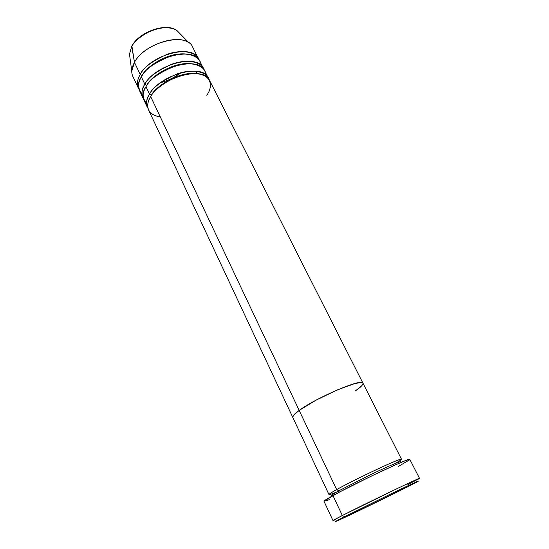 <?xml version="1.0" encoding="UTF-8"?>
<svg xmlns="http://www.w3.org/2000/svg" width="549" height="549" viewBox="0 0 549 549"><rect width="100%" height="100%" fill="white"/><g stroke="black" fill="none" stroke-linecap="round" stroke-linejoin="round"><path stroke-width="0.82" d="M324.047 501.065L338.987 492.329L371.961 475.791L395.733 464.742L405.944 460.446L409.815 459.362C411.757 456.617 355.491 483.031 332.955 495.575L342.336 515.511L332.955 495.575C326.847 498.938 323.855 500.832 323.979 501.251L332.982 520.582L342.336 515.511L344.552 516.705L398.135 490.415C416.128 481.844 422.188 479.153 416.307 482.351L407.53 486.86L417.755 481.274L390.888 493.894L340.003 519.031L335.803 521.468L350.962 514.502L407.53 486.86C387.944 496.763 348.004 516.122 338.088 520.5C333.147 522.682 335.302 521.413 344.552 516.705L342.336 515.511C332.756 520.431 330.56 521.77 335.741 519.519M206.719 95.21C211.983 88.89 214.336 74.204 194.03 73.504C172.53 74.273 153.658 89.933 150.68 96.597C147.592 101.771 146.899 106.238 148.601 109.999L292.754 417.329C292.281 416.176 294.415 413.857 299.178 410.398L316.046 400.166L337.326 389.914L355.025 383.476L361.571 382.481L362.937 383.14C362.82 377.849 316.423 397.524 299.178 410.398L293.509 415.305L292.775 417.377L293.509 415.305L299.178 410.398L336.661 489.598L299.178 410.398C294.415 413.857 292.281 416.176 292.761 417.357L328.981 494.574C328.865 494.175 331.424 492.522 336.661 489.598L338.843 490.785L339.028 492.309L338.843 490.785L371.193 474.384C387.8 466.403 401.23 460.748 400.701 461.736C401.23 460.748 387.8 466.403 371.193 474.384L338.843 490.785L336.661 489.598C342.411 486.311 364.611 474.851 386.27 465.072C407.022 455.828 402.417 459.486 394.683 463.706M361.455 386.05L355.114 391.101L361.455 386.05M416.979 479.895C423.121 476.505 416.828 479.25 398.107 488.13L342.336 515.511C365.428 503.646 421.934 476.491 419.518 478.378L407.852 484.623M329.777 499.439L326.339 500.75M409.815 459.362L419.518 478.378M409.259 460.041L398.615 466.286M338.946 491.032C323.114 497.813 329.441 493.53 336.661 489.598C355.725 478.865 402.932 456.795 401.491 459.211L362.937 383.127C363.411 384.513 360.803 387.169 355.114 391.101M338.843 490.785C334.444 493.174 331.98 494.752 331.452 495.514L334.547 494.704L331.452 495.514C331.98 494.752 334.444 493.174 338.843 490.785M148.12 108.743C145.787 103.507 146.247 98.628 149.506 94.112L151.428 95.32L150.79 96.425L151.428 95.32C153.562 88.615 177.217 70.766 197.448 73.669C177.217 70.766 153.562 88.615 151.428 95.32L149.506 94.112C152.382 87.723 161.433 81.053 176.648 74.115C192.424 68.206 207.282 71.871 208.798 79.145L204.633 70.704C199.163 55.758 156.643 66.896 145.993 86.694C142.953 91.903 142.301 96.432 144.03 100.261L147.455 107.556C145.746 103.775 146.432 99.294 149.506 94.112L145.993 86.694L149.506 94.112C160.294 74.444 202.91 63.135 208.27 77.896M143.55 99.012C141.196 93.694 141.621 88.766 144.826 84.23L146.748 85.438L146.391 86.049L146.748 85.438C148.889 78.733 171.617 61.172 191.978 63.814C171.617 61.172 148.889 78.733 146.748 85.438L144.826 84.23C147.647 77.786 156.616 71.116 171.741 64.219C187.429 58.372 202.334 62.181 203.947 69.558L199.815 61.2C194.216 46.013 151.826 56.924 141.354 76.881C138.355 82.137 137.744 86.715 139.508 90.612L142.898 97.839C141.155 93.989 141.8 89.453 144.826 84.23L141.354 76.881L144.826 84.23C155.436 64.391 197.921 53.315 203.425 68.323M205.69 74.712C206.239 66.868 193.351 60.356 175.948 65.715C159.059 72.612 149.074 79.605 145.993 86.694C141.985 92.143 142.164 97.77 146.535 103.562M139.027 89.384L138.382 88.217C136.612 84.299 137.216 79.708 140.201 74.444L142.109 75.652C144.263 68.954 166.086 51.675 186.536 54.056C166.086 51.675 144.263 68.954 142.109 75.652L140.201 74.444C142.953 67.952 151.847 61.275 166.882 54.42C182.488 48.628 197.427 52.58 199.143 60.061L192.678 47.118C186.88 31.574 144.682 42.149 134.471 62.346L131.89 45.992M200.9 65.146C201.298 57.22 188.252 50.625 170.972 55.929C154.235 62.771 144.36 69.757 141.354 76.881C137.422 82.329 137.621 88.005 141.951 93.9M129.9 57.295L129.482 54.145L131.712 46.322L134.471 62.346C131.547 67.664 130.991 72.324 132.803 76.318L138.382 88.217M362.937 383.127C362.82 377.849 316.423 397.524 299.178 410.398L150.68 96.597L299.178 410.398L316.046 400.166L337.326 389.914L355.025 383.476L361.571 382.481L362.937 383.14L209.492 80.305C204.166 65.605 161.516 76.97 150.68 96.597C146.329 102.738 144.847 114.679 160.26 116.834M180.724 72.825C174.603 77.45 167.836 80.751 160.418 82.727M129.482 54.145L131.76 71.198L134.471 62.346L140.201 74.444L134.471 62.346C143.289 45.073 178 33.125 189.288 43.145L177.252 30.847C167.575 22.289 138.959 32.055 131.705 46.624C133.613 42.074 139.329 37.126 148.861 31.787C158.702 26.908 171.837 26.338 177.252 30.847L179.475 33.118L177.252 30.847C167.116 21.974 139 31.643 131.712 46.322L132.165 45.835M140.201 74.444C150.625 54.447 192.98 43.591 198.614 58.839M156.403 28.98L146.652 32.823M399.844 462.951L400.701 461.736M331.452 495.514L332.934 495.582M196.137 73.491L197.276 71.343"/></g></svg>
